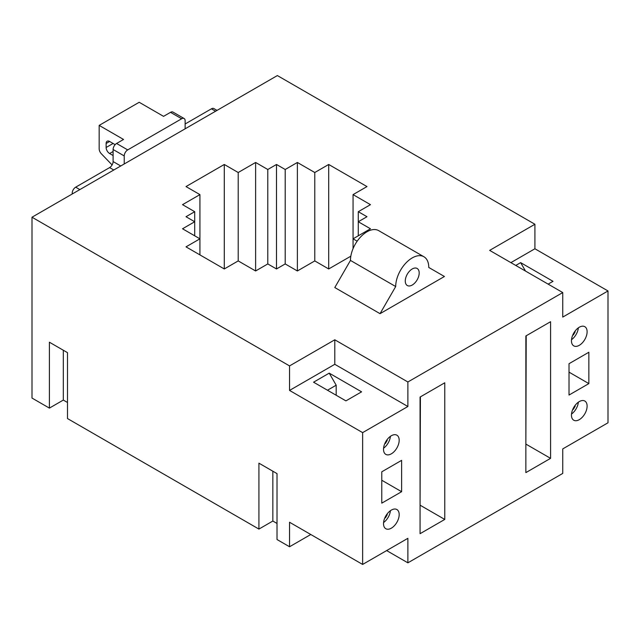 <?xml version="1.0" encoding="UTF-8"?>
<svg xmlns="http://www.w3.org/2000/svg" width="640" height="640" viewBox="0 0 640 640"><rect width="100%" height="100%" fill="white"/><g stroke="black" fill="none" stroke-linecap="round" stroke-linejoin="round"><path stroke-width="0.96" d="M386.648 550.576L407.88 562.832L562.752 473.416L562.752 448.904L608 422.784L608 290.96L534.912 248.768L510.896 262.632M112.096 164.944L101.36 153.784A4.92 2.84 -120 0 1 99.168 148.792L99.168 125.392L139.192 102.28L163.56 116.352L170.52 112.328A4.92 2.84 -60 0 1 172.976 112.088L184.12 118.52A4.92 2.84 120 0 1 185.136 120.768L185.136 128.808L277.368 75.56L534.912 224.256L534.912 248.768M49.4 408.112L49.4 342.208L67.496 352.656L67.496 418.56L258.92 529.08L258.92 463.168L277.016 473.616L277.016 539.528L289.544 546.76L289.544 522.248L362.632 564.44L362.632 432.624L289.544 390.424L289.544 365.912L32 217.216L32 398.064L49.4 408.112L63.32 400.072L67.496 402.488M258.92 529.08L272.84 521.04L277.016 523.448M289.544 546.76L310.776 534.504M63.32 400.072L63.32 350.24M272.84 521.04L272.84 471.208M185.136 128.808L32 217.216M185.136 123.984L211.416 108.816A4.92 2.84 -60 0 1 213.872 108.568L217.032 110.392M72.2 194.008L72.2 193.208A4.92 2.84 -60 0 1 75.68 187.176L109.616 167.592A4.92 2.84 120 0 0 113.096 161.56L113.096 149.504A4.92 2.84 -60 0 1 116.576 143.472L123.536 139.456L99.168 125.392M115.144 144.656L109.616 141.464A4.92 2.84 60 0 0 107.152 141.224A4.92 2.84 60 0 0 106.128 143.472L106.128 147.496L113.096 143.472M113.096 155.536L109.616 153.52A4.92 2.84 60 0 1 106.128 147.496M116.576 143.472L127.712 149.904L181.656 118.76A4.92 2.84 120 0 1 184.12 118.52M127.712 149.904A4.92 2.84 120 0 0 124.232 155.936L124.232 163.968M534.912 224.256L489.664 250.376L562.752 292.568L407.88 381.984L334.792 339.792L289.544 365.912M380.04 313.672L444.424 276.496L428.76 267.456A23.376 13.496 120 0 0 423.92 256.752A23.376 13.496 120 0 0 405.904 263.016A23.376 13.496 120 0 0 395.696 286.544L380.04 313.672L334.792 287.544L350.456 260.424A23.376 13.496 120 0 1 360.656 236.896A23.376 13.496 120 0 1 378.672 230.632L423.92 256.752M350.824 256.192L328.704 268.96L314.776 260.92L297.376 270.968L285.2 263.936L276.496 268.96L267.792 263.936L255.616 270.968L238.208 260.92L224.288 268.96L186.008 246.856L199.928 238.824L182.528 228.776L194.704 221.744L186.008 216.72L194.704 211.696L182.528 204.664L199.928 194.616L186.008 186.576L224.288 164.472L238.208 172.512L255.616 162.464L267.792 169.496L276.496 164.472L285.2 169.496L297.376 162.464L314.776 172.512L328.704 164.472L366.984 186.576L353.064 194.616L370.464 204.664L358.28 211.696L366.984 216.72L358.28 221.744L370.464 228.776L353.064 238.824L357.168 241.192M419.192 272.976A9.84 5.68 -60 0 1 414.896 282.888A9.84 5.68 -60 0 1 407.304 285.52A9.84 5.68 -60 0 1 405.272 281.016A9.84 5.68 -60 0 1 409.568 271.112A9.84 5.68 -60 0 1 417.152 268.472A9.84 5.68 -60 0 1 419.192 272.976M395.696 286.544L350.456 260.424M608 290.96L562.752 317.088L562.752 292.568M515.768 265.448L520.64 262.632L553.008 281.32L548.136 284.128M407.88 562.832L407.88 538.32L362.632 564.44M362.632 432.624L407.88 406.504L407.88 381.984M420.064 533.696L444.768 519.432L444.768 382.792L420.064 397.056L420.064 533.696M525.864 472.616L550.576 458.344L550.576 321.704L525.864 335.976L525.864 472.616M569.016 395.048L588.856 383.6L588.856 352.248L569.016 363.704L569.016 395.048M401.616 491.704L401.616 460.352L381.776 471.808L381.776 503.152L401.616 491.704L381.776 480.248M579.288 401.584A11.072 6.392 120 0 0 572.056 411.336A11.072 6.392 120 0 0 573.752 420.216A11.072 6.392 120 0 0 579.288 419.664A11.072 6.392 120 0 0 586.52 409.904A11.072 6.392 120 0 0 584.824 401.032A11.072 6.392 120 0 0 579.288 401.584M579.288 327.232A11.072 6.392 120 0 0 572.056 336.992A11.072 6.392 120 0 0 573.752 345.864A11.072 6.392 120 0 0 579.288 345.32A11.072 6.392 120 0 0 586.52 335.56A11.072 6.392 120 0 0 584.824 326.688A11.072 6.392 120 0 0 579.288 327.232M391.344 510.088A11.072 6.392 120 0 0 384.112 519.848A11.072 6.392 120 0 0 385.808 528.72A11.072 6.392 120 0 0 391.344 528.168A11.072 6.392 120 0 0 398.584 518.416A11.072 6.392 120 0 0 396.888 509.536A11.072 6.392 120 0 0 391.344 510.088M391.344 435.736A11.072 6.392 120 0 0 384.112 445.496A11.072 6.392 120 0 0 385.808 454.376A11.072 6.392 120 0 0 391.344 453.824A11.072 6.392 120 0 0 398.584 444.064A11.072 6.392 120 0 0 396.888 435.192A11.072 6.392 120 0 0 391.344 435.736M407.88 406.504L334.792 364.304L334.792 339.792M289.544 390.424L334.792 364.304M361.592 391.832L345.928 400.88L313.56 382.192L329.224 373.144L361.592 391.832M327.48 390.224L336.184 385.2L336.184 395.248M329.224 373.144L336.184 385.2M520.64 262.632L525.512 271.072M420.064 505.568L420.408 396.856M444.768 519.432L420.408 505.368M525.864 444.48L526.208 335.776M550.576 458.344L526.208 444.28M588.856 383.6L569.016 372.144M571.512 414.048A11.072 6.392 120 0 0 578.36 402.176M572.904 409.072L573.352 409.328L575.2 406.136L574.752 405.872L575.2 406.136M571.512 339.696A11.072 6.392 120 0 0 578.36 327.832M572.904 334.72L573.352 334.984L575.2 331.784L574.752 331.528L575.2 331.784M383.568 522.552A11.072 6.392 120 0 0 390.424 510.688M384.968 517.576L385.416 517.832L387.264 514.64L386.808 514.376L387.264 514.64M383.568 448.2A11.072 6.392 120 0 0 390.424 436.336M384.968 443.224L385.416 443.488L387.264 440.288L386.808 440.032L387.264 440.288M199.928 254.896L199.928 194.616M194.704 235.808L194.704 211.696M224.288 268.96L224.288 164.472M238.208 260.92L238.208 172.512M255.616 270.968L255.616 162.464M267.792 263.936L267.792 169.496M276.496 268.96L276.496 164.472M285.2 263.936L285.2 169.496M297.376 270.968L297.376 162.464M314.776 260.92L314.776 172.512M328.704 268.96L328.704 164.472M353.064 248.616L353.064 194.616M358.28 235.808L358.28 211.696M211.416 108.816L215.592 111.224M109.616 153.52L113.096 151.512M106.128 143.472L109.616 141.464M170.52 112.328L181.656 118.76M113.096 149.504L124.232 155.936M120.752 165.984L113.096 161.56M113.792 170L109.616 167.592M75.68 187.176L79.856 189.592M72.2 193.208L72.896 193.608"/></g></svg>

